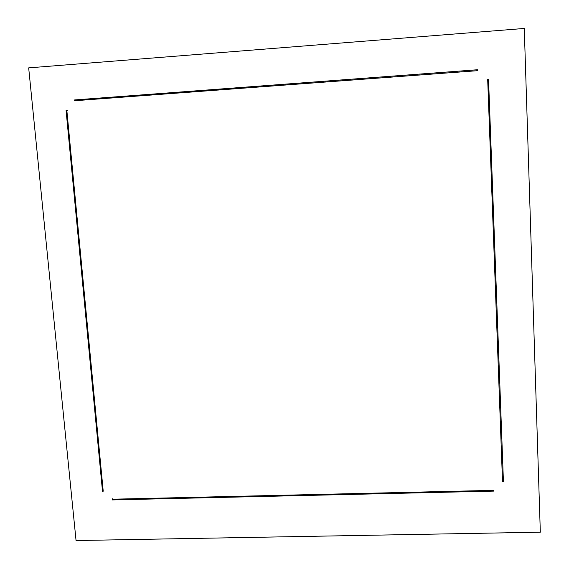 <?xml version="1.0" encoding="UTF-8"?>
<svg xmlns="http://www.w3.org/2000/svg" width="569" height="569" viewBox="0 0 569 569"><rect width="100%" height="100%" fill="white"/><g stroke="black" fill="none" stroke-linecap="round" stroke-linejoin="round"><path stroke-width="0.85" d="M28.678 67.875L524.269 28.45L540.322 532.193L76.054 540.55L28.678 67.875M112.271 499.212L112.335 499.931L493.849 491.104L493.821 490.343L112.271 499.212L112.648 498.757M66.85 110.542L66.089 110.599L102.491 491.225L103.224 491.211L66.85 110.542L67.313 110.585M477.676 70.577L477.647 69.731L74.603 99.931L74.681 100.734L477.583 70.684M502.619 481.502L503.423 481.488L488.543 79.489L487.69 79.553L502.491 481.054"/></g></svg>
